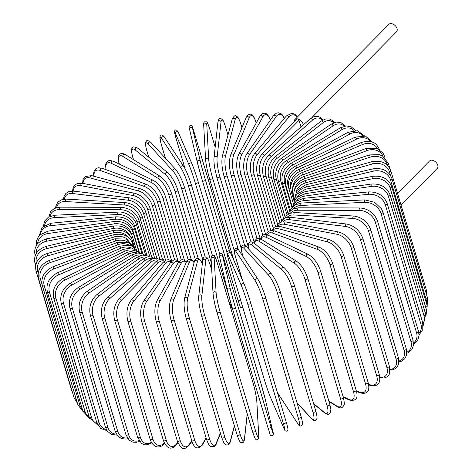 <?xml version="1.0" encoding="UTF-8"?>
<svg xmlns="http://www.w3.org/2000/svg" width="472" height="472" viewBox="0 0 472 472"><rect width="100%" height="100%" fill="white"/><g stroke="black" fill="none" stroke-linecap="round" stroke-linejoin="round"><path stroke-width="0.71" d="M397.554 193.402L429.632 160.911A5.34 3.481 44.6 0 1 432.098 160.197A5.34 3.481 44.6 0 1 437.031 163.619A5.34 3.481 44.6 0 1 437.231 168.41L401.035 205.078M294.174 121.552A5.34 3.481 44.6 0 1 294.894 119.558A5.34 3.481 44.6 0 1 297.36 118.844A1.569 1.027 44.6 0 1 299.024 120.313L264.226 155.565A14.136 8.195 96.9 0 0 260.219 175.012L275.583 226.536M264.226 155.565A1.569 1.027 44.6 0 0 263.14 154.285A1.569 1.027 44.6 0 0 261.836 154.309L296.634 119.056A1.569 1.027 44.6 0 1 297.36 118.844A5.34 3.481 44.6 0 1 303.207 124.944M300.988 126.897L299.024 120.313M294.894 119.558L388.91 24.314A5.34 3.481 44.6 0 1 391.376 23.6A5.34 3.481 44.6 0 1 396.309 27.022A5.34 3.481 44.6 0 1 396.509 31.819L311.933 117.498M164.409 261.04A14.136 8.195 96.9 0 0 158.167 263.01L121.363 300.298A1.569 1.027 -135.4 0 0 120.271 299.018A1.569 1.027 -135.4 0 0 118.974 299.041C114.218 304.741 112.755 311.744 114.584 320.04A1.569 0.767 -16.6 0 0 115.758 320.435A1.569 0.767 -16.6 0 0 117.357 319.745L152.91 439.001A14.136 8.195 96.9 0 0 163.961 443.196L164.291 442.86M121.363 300.298A14.136 8.195 96.9 0 0 117.357 319.745M152.91 439.001A1.569 0.767 163.4 0 1 151.311 439.692A1.569 0.767 163.4 0 1 150.131 439.296C152.332 445.963 158.244 449.987 163.808 444.146L164.551 443.391M163.961 443.196A1.569 1.027 44.6 0 1 163.808 444.146M158.167 263.01A1.569 1.027 -135.4 0 0 157.076 261.73A1.569 1.027 -135.4 0 0 155.778 261.753L118.974 299.041M127.841 321.22A1.569 0.767 -16.6 0 0 129.08 321.609A1.569 0.767 -16.6 0 0 130.685 320.848L166.232 440.105A1.569 0.767 163.4 0 1 164.634 440.866A1.569 0.767 163.4 0 1 163.389 440.476L127.841 321.22C125.959 312.948 127.051 305.944 131.122 300.216A1.569 1.097 -139.9 0 1 132.496 300.056A1.569 1.097 -139.9 0 1 133.659 301.307A14.136 7.363 93.4 0 0 130.685 320.848M171.33 261.695A14.136 7.363 93.4 0 0 165.454 263.577L133.659 301.307M166.232 440.105A14.136 7.363 93.4 0 0 176.262 444.205L177.797 442.388M165.454 263.577A1.569 1.097 -139.9 0 0 164.285 262.326A1.569 1.097 -139.9 0 0 162.917 262.485L131.122 300.216M176.262 444.205A1.569 1.097 40.1 0 1 176.127 445.143L178.009 442.907M141.736 321.633A1.569 0.767 -16.6 0 0 143.04 322.016A1.569 0.767 -16.6 0 0 144.638 321.19L180.192 440.447A1.569 0.767 163.4 0 1 178.593 441.273A1.569 0.767 163.4 0 1 177.289 440.895L141.736 321.633C139.795 313.414 140.503 306.44 143.86 300.717A1.569 1.168 -145 0 1 145.293 300.398A1.569 1.168 -145 0 1 146.544 301.62A14.136 6.472 90.2 0 0 144.638 321.19M178.599 262.084A14.136 6.472 90.2 0 0 173.082 263.73L146.544 301.62M180.192 440.447A14.136 6.472 90.2 0 0 189.142 444.518L191.779 440.754M173.082 263.73A1.569 1.168 -145 0 0 171.832 262.509A1.569 1.168 -145 0 0 170.398 262.827L143.86 300.717M189.142 444.518A1.569 1.168 35 0 1 189.03 445.415L191.945 441.261M156.167 321.29A1.569 0.767 -16.6 0 0 157.542 321.662A1.569 0.767 -16.6 0 0 159.117 320.771L194.67 440.028A1.569 0.767 163.4 0 1 193.089 440.919A1.569 0.767 163.4 0 1 191.72 440.547L156.167 321.29C154.167 313.137 154.474 306.216 157.093 300.534A1.569 1.227 -150.8 0 1 158.568 300.033A1.569 1.227 -150.8 0 1 159.908 301.224A14.136 5.534 87.2 0 0 159.117 320.771M194.057 262.757A14.136 4.549 84.4 0 0 189.119 262.792A1.569 1.274 -157.5 0 0 187.685 261.641A1.569 1.274 -157.5 0 0 186.186 262.338A14.136 5.534 87.2 0 0 180.988 263.47L159.908 301.224M194.67 440.028A14.136 5.534 87.2 0 0 202.506 444.128L206.069 437.745M180.988 263.47A1.569 1.227 -150.8 0 0 179.655 262.279A1.569 1.227 -150.8 0 0 178.174 262.774L157.093 300.534M202.506 444.128A1.569 1.227 29.2 0 1 202.435 444.966L206.205 438.205M171.023 320.187A1.569 0.767 -16.6 0 0 172.463 320.547A1.569 0.767 -16.6 0 0 174.009 319.591L209.562 438.848A1.569 0.767 163.4 0 1 208.016 439.804A1.569 0.767 163.4 0 1 206.577 439.444L171.023 320.187C168.964 312.128 168.864 305.29 170.716 299.679A1.569 1.274 -157.5 0 1 172.221 298.977A1.569 1.274 -157.5 0 1 173.649 300.133A14.136 4.549 84.4 0 0 174.009 319.591M189.119 262.792L173.649 300.133M209.562 438.848A14.136 4.549 84.4 0 0 216.247 443.031L220.389 433.042M216.247 443.031A1.569 1.274 22.5 0 1 216.223 443.78L220.507 433.432M186.192 318.098A1.569 0.767 -16.6 0 0 186.192 318.329A1.569 0.767 -16.6 0 0 187.697 318.677A1.569 0.767 -16.6 0 0 189.201 317.662L224.755 436.919A1.569 0.767 163.4 0 1 223.25 437.933A1.569 0.767 163.4 0 1 221.746 437.591L186.192 318.329C184.08 310.387 183.567 303.661 184.646 298.162A1.569 1.316 -165.1 0 1 187.667 298.345A14.136 3.534 81.7 0 0 189.201 317.662M202.287 264.131A14.136 3.534 81.7 0 0 197.402 261.706L187.667 298.345M224.755 436.919A14.136 3.534 81.7 0 0 230.271 441.249L234.372 425.809M197.402 261.706A1.569 1.316 -165.1 0 0 194.381 261.523L184.646 298.162M230.271 441.249A1.569 1.316 14.9 0 1 230.283 441.869L234.466 426.127M201.544 315.579A1.569 0.767 -16.6 0 0 201.556 315.738A1.569 0.767 -16.6 0 0 203.125 316.063A1.569 0.767 -16.6 0 0 204.577 314.995L240.13 434.258A1.569 0.767 163.4 0 1 238.679 435.32A1.569 0.767 163.4 0 1 237.109 434.995A1.569 0.767 163.4 0 1 237.097 434.836M211.745 270.226L210.111 264.751A14.136 2.49 79.1 0 0 205.786 260.225L201.857 295.885A14.136 2.49 79.1 0 0 204.577 314.995M201.857 295.885A1.569 1.345 -173.7 0 0 198.777 296.003C198.441 296.463 198.659 299.885 199.438 306.275L201.556 315.738L237.109 434.995C240.655 444.748 240.407 441.798 242.366 442.677C243.387 442.689 244.095 441.544 244.502 439.243L247.281 414.003M240.13 434.258A14.136 2.49 79.1 0 0 244.461 438.783L247.21 413.773M205.786 260.225A1.569 1.345 -173.7 0 0 202.706 260.343L198.777 296.003M210.111 264.751A1.569 0.767 -16.6 0 0 210.099 264.591A1.569 0.767 -16.6 0 0 210.022 264.45M244.461 438.783A1.569 1.345 6.3 0 1 244.502 439.243M213.067 293.478A14.136 1.428 -103.3 0 0 216.984 312.334A1.569 0.767 -16.6 0 0 216.996 312.423A1.569 0.767 -16.6 0 0 218.636 312.735A1.569 0.767 -16.6 0 0 220.023 311.614L255.576 430.871A1.569 0.767 163.4 0 1 254.19 431.992A1.569 0.767 163.4 0 1 252.549 431.685A1.569 0.767 163.4 0 1 252.538 431.597L217.031 312.505M255.576 430.871A14.136 1.428 76.7 0 0 258.709 435.656L256.798 401.247A14.136 1.428 76.7 0 0 252.886 382.391L217.332 263.134A14.136 1.428 76.7 0 0 214.2 258.349L216.111 292.758A14.136 1.428 76.7 0 0 220.023 311.614M216.111 292.758A1.569 1.363 176.8 0 0 213.019 293.206C213.592 298.894 214.919 305.301 216.996 312.423L252.549 431.685C256.42 442.683 255.051 438.04 257.293 439.479C258.556 438.866 259.045 437.686 258.756 435.927L256.845 401.524A1.569 1.363 -3.2 0 0 256.798 401.247M214.2 258.349A1.569 1.363 176.8 0 0 211.108 258.798L213.019 293.206M270.969 426.8A14.136 0.354 74.2 0 0 272.91 431.892L265.181 398.999A14.136 0.354 74.2 0 0 260.072 380.456L224.519 261.193A14.136 0.354 74.2 0 0 222.577 256.101L230.312 288.994A1.569 1.369 166.8 0 0 227.292 289.849A14.136 0.354 -105.8 0 0 232.395 308.399A1.569 0.767 -16.6 0 0 232.401 308.422A1.569 0.767 -16.6 0 0 234.106 308.712A1.569 0.767 -16.6 0 0 235.416 307.543L270.969 426.8A1.569 0.767 163.4 0 1 269.659 427.968A1.569 0.767 163.4 0 1 267.954 427.679A1.569 0.767 163.4 0 1 267.948 427.656L232.413 308.44M230.312 288.994A14.136 0.354 74.2 0 0 235.416 307.543M227.262 289.714L219.557 256.957A1.569 1.369 166.8 0 1 219.539 256.892L227.274 289.784L232.401 308.422L267.954 427.679C270.851 435.739 269.146 434.895 272.155 435.615C273.471 435.007 273.731 433.786 272.934 431.963A1.569 1.369 -13.2 0 1 272.946 432.033M222.577 256.101A1.569 1.369 166.8 0 0 219.539 256.892C218.737 255.063 218.996 253.847 220.318 253.24C223.327 253.954 221.622 253.11 224.519 261.175A1.569 0.767 -16.6 0 1 224.519 261.193M272.91 431.892A1.569 1.369 -13.2 0 1 272.934 431.963L265.199 399.07L260.066 380.432L224.519 261.175M247.664 303.797A1.569 0.767 -16.6 0 0 249.422 304.027A1.569 0.767 -16.6 0 0 250.661 302.859A1.569 0.767 -16.6 0 0 250.644 302.812A14.136 0.72 71.8 0 0 244.36 284.628A1.569 1.369 156.6 0 0 241.381 285.607L227.887 254.479A14.136 0.72 -108.2 0 0 228.649 259.93L264.202 379.193A14.136 0.72 -108.2 0 0 270.486 397.377L283.985 428.505A14.136 0.72 -108.2 0 0 283.218 423.054L247.664 303.797A14.136 0.72 -108.2 0 0 241.381 285.607M250.673 302.9L286.197 422.074A1.569 0.767 163.4 0 1 286.215 422.115A1.569 0.767 163.4 0 1 284.97 423.284A1.569 0.767 163.4 0 1 283.218 423.054M230.861 253.499A1.569 1.369 156.6 0 0 227.887 254.479M284.103 428.777A1.569 1.369 -23.4 0 1 284.032 428.641C284.651 430.458 285.454 431.308 286.433 431.19L287.843 430.21L287.991 429.296C287.713 426.924 286.286 422.381 286.215 422.115L250.661 302.859C248.349 295.26 246.231 289.135 244.313 284.492L230.814 253.364C230.194 251.547 229.398 250.697 228.413 250.815L227.002 251.794L226.855 252.709C227.132 255.081 228.56 259.624 228.631 259.889A1.569 0.767 -16.6 0 0 228.649 259.93M228.631 259.889L264.184 379.146C266.497 386.745 268.615 392.869 270.533 397.512L284.032 428.641A1.569 1.369 -23.4 0 1 283.985 428.505M277.259 392.073A14.136 1.794 -110.7 0 0 278.675 394.557L297.832 423.685A14.136 1.794 -110.7 0 0 298.227 417.82L262.674 298.564A1.569 0.767 -16.6 0 0 264.462 298.711A1.569 0.767 -16.6 0 0 265.636 297.561A1.569 0.767 -16.6 0 0 265.588 297.46A14.136 1.794 69.3 0 0 258.149 279.684M301.142 416.717A1.569 0.767 163.4 0 1 301.189 416.823L265.636 297.561C263.228 289.897 260.686 283.831 258.001 279.371A1.569 1.357 146.7 0 0 255.234 280.781L236.077 251.653A14.136 1.794 -110.7 0 0 235.681 257.517L242.419 280.12M262.674 298.564A14.136 1.794 -110.7 0 0 255.234 280.781M297.832 423.685A1.569 1.357 -33.3 0 0 297.979 423.998C298.859 425.537 299.974 426.204 301.313 426.004C302.428 423.785 303.832 427.573 301.189 416.823A1.569 0.767 163.4 0 1 300.015 417.968A1.569 0.767 163.4 0 1 298.227 417.82M258.001 279.371L238.844 250.243A1.569 1.357 146.7 0 0 236.077 251.653M238.844 250.243C237.965 248.697 236.85 248.03 235.504 248.231C234.395 250.449 232.991 246.667 235.634 257.417A1.569 0.767 -16.6 0 0 235.681 257.517M277.294 392.191L278.822 394.869A1.569 1.357 -33.3 0 1 278.675 394.557M296.965 402.634L311.337 418.31A14.136 2.85 -113.2 0 0 312.865 411.997L277.312 292.74A1.569 0.767 -16.6 0 0 279.117 292.811A1.569 0.767 -16.6 0 0 280.232 291.684A1.569 0.767 -16.6 0 0 280.138 291.525M315.691 410.782A1.569 0.767 163.4 0 1 315.78 410.941L280.232 291.684C277.719 283.932 274.745 277.955 271.312 273.748A1.569 1.333 137.5 0 0 268.739 275.412L244.065 248.508A14.136 2.85 -113.2 0 0 242.543 254.827L243.109 256.727M277.312 292.74A14.136 2.85 -113.2 0 0 268.739 275.412M311.337 418.31A1.569 1.333 -42.5 0 0 311.597 418.77C313.036 420.346 314.311 420.859 315.426 420.316C316.795 418.381 318.039 420.05 315.78 410.941A1.569 0.767 163.4 0 1 314.671 412.068A1.569 0.767 163.4 0 1 312.865 411.997M271.312 273.748L246.638 246.838A1.569 1.333 137.5 0 0 244.065 248.508M242.443 254.485A1.569 0.767 -16.6 0 0 242.449 254.668A1.569 0.767 -16.6 0 0 242.543 254.827M313.603 403.631L324.4 412.439A14.136 3.882 -115.8 0 0 327.013 405.625L291.46 286.368A1.569 0.767 -16.6 0 0 293.277 286.362A1.569 0.767 -16.6 0 0 294.322 285.259C291.702 277.43 288.315 271.565 284.15 267.665A1.569 1.298 129.2 0 0 281.796 269.541L251.794 245.062A14.136 3.882 -115.8 0 0 248.449 248.821M291.46 286.368A14.136 3.882 -115.8 0 0 281.796 269.541M329.733 404.309A1.569 0.767 163.4 0 1 329.875 404.522A1.569 0.767 163.4 0 1 328.825 405.619A1.569 0.767 163.4 0 1 327.013 405.625M284.15 267.665L254.148 243.186A1.569 1.298 129.2 0 0 251.794 245.062M313.703 403.973L324.766 413A1.569 1.298 -50.8 0 1 324.4 412.439M328.854 401.088L336.908 406.103A14.136 4.891 -118.5 0 0 340.566 398.757L305.012 279.501A1.569 0.767 -16.6 0 0 306.829 279.424A1.569 0.767 -16.6 0 0 307.815 278.344C305.089 270.456 301.295 264.727 296.434 261.169A1.569 1.257 121.9 0 0 294.841 261.464A1.569 1.257 121.9 0 0 294.31 263.205L259.211 241.339A14.136 4.891 -118.5 0 0 254.738 243.67M305.012 279.501A14.136 4.891 -118.5 0 0 294.31 263.205M307.815 278.344L343.368 397.607A1.569 0.767 163.4 0 1 342.383 398.681A1.569 0.767 163.4 0 1 340.566 398.757M296.434 261.169L261.335 239.304A1.569 1.257 121.9 0 0 259.736 239.599A1.569 1.257 121.9 0 0 259.211 241.339M328.978 401.507L337.374 406.734A1.569 1.257 -58.1 0 1 336.908 406.103M343.079 396.633L348.778 399.359A14.136 5.859 -121.4 0 0 353.422 391.441L317.874 272.185A1.569 0.767 -16.6 0 0 319.674 272.043A1.569 0.767 -16.6 0 0 320.6 270.993C317.774 263.063 313.603 257.5 308.08 254.302A1.569 1.204 115.5 0 0 306.611 254.738A1.569 1.204 115.5 0 0 306.18 256.461L266.243 237.375A14.136 5.859 -121.4 0 0 261.075 239.151M317.874 272.185A14.136 5.859 -121.4 0 0 306.18 256.461M320.6 270.993L356.148 390.25A1.569 0.767 163.4 0 1 355.227 391.3A1.569 0.767 163.4 0 1 353.422 391.441M308.08 254.302L268.143 235.215A1.569 1.204 115.5 0 0 266.68 235.658A1.569 1.204 115.5 0 0 266.243 237.375M343.221 397.117L349.321 400.032A1.569 1.204 -64.5 0 1 348.778 399.359M356.348 390.958L359.918 392.256A14.136 6.779 -124.4 0 0 365.487 383.736L329.934 264.479A1.569 0.767 -16.6 0 0 331.716 264.279A1.569 0.767 -16.6 0 0 332.577 263.252C329.668 255.305 325.143 249.918 318.989 247.098A1.569 1.145 110 0 0 317.662 247.652A1.569 1.145 110 0 0 317.32 249.352L272.857 233.197A14.136 6.779 -124.4 0 0 267.181 234.814M329.934 264.479A14.136 6.779 -124.4 0 0 317.32 249.352M332.577 263.252L368.13 382.509A1.569 0.767 163.4 0 1 367.269 383.535A1.569 0.767 163.4 0 1 365.487 383.736M318.989 247.098L274.527 230.944A1.569 1.145 110 0 0 273.2 231.498A1.569 1.145 110 0 0 272.857 233.197M356.484 391.483L360.519 392.952A1.569 1.145 -70 0 1 359.918 392.256M368.591 384.397L370.237 384.839A14.136 7.652 -127.7 0 0 376.662 375.7L341.114 256.443A1.569 0.767 -16.6 0 0 342.861 256.184A1.569 0.767 -16.6 0 0 343.663 255.187C340.684 247.239 335.828 242.047 329.09 239.617A1.569 1.074 105.1 0 0 327.898 240.266A1.569 1.074 105.1 0 0 327.639 241.941L278.987 228.832A14.136 7.652 -127.7 0 0 272.91 230.501M341.114 256.443A14.136 7.652 -127.7 0 0 327.639 241.941M343.663 255.187L379.217 374.443A1.569 0.767 163.4 0 1 378.408 375.441A1.569 0.767 163.4 0 1 376.662 375.7M329.09 239.617L280.439 226.507A1.569 1.074 105.1 0 0 279.247 227.15A1.569 1.074 105.1 0 0 278.987 228.832M368.691 384.963L370.874 385.553A1.569 1.074 -74.9 0 1 370.237 384.839M379.795 377.205A14.136 8.466 -131.4 0 0 386.869 367.399L351.315 248.142A1.569 0.767 -16.6 0 0 353.021 247.824A1.569 0.767 -16.6 0 0 353.764 246.862C350.731 238.92 345.575 233.941 338.3 231.905A1.569 0.997 100.7 0 0 337.244 232.619A1.569 0.997 100.7 0 0 337.061 234.283L284.587 224.318A14.136 8.466 -131.4 0 0 278.173 226.159M351.315 248.142A14.136 8.466 -131.4 0 0 337.061 234.283M353.764 246.862L389.317 366.119A1.569 0.767 163.4 0 1 388.574 367.086A1.569 0.767 163.4 0 1 386.869 367.399M338.3 231.905L285.825 221.946A1.569 0.997 100.7 0 0 284.775 222.66A1.569 0.997 100.7 0 0 284.587 224.318M379.854 377.806L380.314 377.895A1.569 0.997 -79.3 0 1 379.83 377.553M389.925 369.393A14.136 9.216 -135.4 0 0 396.026 358.885L360.472 239.628A1.569 0.767 -16.6 0 0 362.124 239.269A1.569 0.767 -16.6 0 0 362.815 238.33C359.741 230.413 354.313 225.645 346.542 224.023A1.569 0.909 96.9 0 0 345.628 224.784A1.569 0.909 96.9 0 0 345.516 226.43L289.625 219.692A14.136 9.216 -135.4 0 0 282.899 221.781M360.472 239.628A14.136 9.216 -135.4 0 0 345.516 226.43M362.815 238.33L398.368 357.587A1.569 0.767 163.4 0 1 397.678 358.525A1.569 0.767 163.4 0 1 396.026 358.885M346.542 224.023L290.652 217.285A1.569 0.909 96.9 0 0 289.737 218.046A1.569 0.909 96.9 0 0 289.625 219.692M398.958 361.021A14.136 9.894 -139.9 0 0 404.061 350.23L368.508 230.973A1.569 0.767 -16.6 0 0 370.107 230.572A1.569 0.767 -16.6 0 0 370.738 229.669C367.629 221.775 361.965 217.226 353.758 216.017A1.569 0.82 93.4 0 0 352.985 216.819A1.569 0.82 93.4 0 0 352.944 218.442L294.056 214.978A14.136 9.894 -139.9 0 0 287.029 217.403M368.508 230.973A14.136 9.894 -139.9 0 0 352.944 218.442M370.738 229.669L406.292 348.926A1.569 0.767 163.4 0 1 405.654 349.829A1.569 0.767 163.4 0 1 404.061 350.23M353.758 216.017L294.87 212.553A1.569 0.82 93.4 0 0 294.097 213.356A1.569 0.82 93.4 0 0 294.056 214.978M406.852 352.201A14.136 10.502 -145 0 0 410.917 341.498L375.37 222.241A1.569 0.767 -16.6 0 0 376.898 221.805A1.569 0.767 -16.6 0 0 377.476 220.931C374.343 213.067 368.479 208.736 359.882 207.957A1.569 0.72 90.2 0 0 359.251 208.783A1.569 0.72 90.2 0 0 359.275 210.388L297.844 210.229A14.136 10.502 -145 0 0 290.504 213.061M375.37 222.241A14.136 10.502 -145 0 0 359.275 210.388M377.476 220.931L413.029 340.188A1.569 0.767 163.4 0 1 412.445 341.061A1.569 0.767 163.4 0 1 410.917 341.498M359.882 207.957L298.452 207.798A1.569 0.72 90.2 0 0 297.814 208.618A1.569 0.72 90.2 0 0 297.844 210.229M413.549 342.996A14.136 11.027 -150.8 0 0 416.546 332.76L380.993 213.503A1.569 0.767 -16.6 0 0 382.975 212.193L381.482 208.825L374.615 202.287L364.88 199.898A1.569 0.614 87.2 0 0 364.378 200.73A1.569 0.614 87.2 0 0 364.478 202.323L300.965 205.468A14.136 11.027 -150.8 0 0 293.283 208.813M380.993 213.503A14.136 11.027 -150.8 0 0 364.478 202.323M382.975 212.193L418.528 331.456A1.569 0.767 163.4 0 1 416.546 332.76M364.88 199.898L301.366 203.037A1.569 0.614 87.2 0 0 300.87 203.874A1.569 0.614 87.2 0 0 300.965 205.468M418.959 333.462A14.136 11.464 -157.5 0 0 420.894 324.075L385.341 204.818A1.569 0.767 -16.6 0 0 387.199 203.52C384.043 195.703 377.877 191.827 368.697 191.897A1.569 0.507 84.4 0 0 368.337 192.735A1.569 0.507 84.4 0 0 368.502 194.311L303.39 200.73A14.136 11.464 -157.5 0 0 295.319 204.724M385.341 204.818A14.136 11.464 -157.5 0 0 368.502 194.311M387.199 203.52L422.753 322.777A1.569 0.767 163.4 0 1 420.894 324.075M368.697 191.897L303.59 198.323A1.569 0.507 84.4 0 0 303.231 199.154A1.569 0.507 84.4 0 0 303.39 200.73M422.983 323.662A14.136 11.818 -165.1 0 0 423.933 315.514L388.385 196.258A1.569 0.767 -16.6 0 0 390.108 194.977C386.952 187.177 380.686 183.525 371.311 184.027A1.569 0.395 81.7 0 0 371.086 184.853A1.569 0.395 81.7 0 0 371.317 186.41L305.107 196.063A14.136 11.818 -165.1 0 0 296.587 200.883M388.385 196.258A14.136 11.818 -165.1 0 0 371.317 186.41M390.108 194.977L425.661 314.234A1.569 0.767 163.4 0 1 423.933 315.514M371.311 184.027L305.101 193.673A1.569 0.395 81.7 0 0 304.877 194.505A1.569 0.395 81.7 0 0 305.107 196.063M425.49 313.656A14.136 12.083 -173.7 0 0 425.644 307.142L390.09 187.885A1.569 0.767 -16.6 0 0 391.689 186.623C388.527 178.847 382.196 175.413 372.697 176.333L372.904 178.681L306.098 191.49A14.136 12.083 -173.7 0 0 297.083 197.39M390.09 187.885A14.136 12.083 -173.7 0 0 372.904 178.681M391.689 186.623L427.237 305.886A1.569 0.767 163.4 0 1 425.644 307.142M372.697 176.333L305.891 189.136L306.098 191.49M426.405 303.095A14.136 12.254 176.8 0 0 426.009 299.024L390.456 179.761A1.569 0.767 -16.6 0 0 391.919 178.534C388.763 170.764 382.408 167.548 372.845 168.876L373.252 171.188L306.357 187.054A14.136 12.254 176.8 0 0 296.835 194.346M390.456 179.761A14.136 12.254 176.8 0 0 373.252 171.188M391.919 178.534L427.473 297.791A1.569 0.767 163.4 0 1 426.009 299.024M372.845 168.876L305.95 184.747L306.357 187.054M390.509 175.419L389.477 171.955A1.569 0.767 -16.6 0 0 390.804 170.758C387.654 162.999 381.299 159.984 371.753 161.725L372.355 163.979L305.886 182.788A14.136 12.331 166.8 0 0 295.926 191.856M389.477 171.955A14.136 12.331 166.8 0 0 372.355 163.979M390.804 170.758L426.358 290.02A1.569 0.767 163.4 0 1 425.467 291.053M371.753 161.725L305.278 180.528L305.886 182.788M294.127 198.151A1.569 0.767 -16.6 0 0 294.139 198.181L294.127 198.151C292.516 189.939 296.233 184.062 305.278 180.528M387.347 165.165L387.152 164.522A1.569 0.767 -16.6 0 0 388.356 163.365L382.586 156.09L379.311 154.674L369.428 154.922L370.225 157.117L304.676 178.717A14.136 12.313 156.6 0 0 294.487 189.962M387.152 164.522A14.136 12.313 156.6 0 0 370.225 157.117M369.428 154.922L303.879 176.516L304.676 178.717M303.879 176.516C295.006 180.416 291.372 186.475 292.982 194.7A1.569 0.767 -16.6 0 0 293.625 195.095M384.155 157.176A1.569 0.767 -16.6 0 0 384.58 156.403L383.105 153.211L377.128 148.409L365.883 148.521L366.874 150.651L302.753 174.882A14.136 12.201 146.7 0 0 292.699 188.623M383.122 156.427A14.136 12.201 146.7 0 0 366.874 150.651M365.883 148.521L301.761 172.752L302.753 174.882M301.761 172.752C293.118 176.982 289.607 183.213 291.218 191.443A1.569 0.767 -16.6 0 0 292.481 191.833M379.517 149.931C377.264 144.597 373.753 138.945 361.145 142.573A1.569 0.319 66.8 0 1 362.325 144.627L300.121 171.306A14.136 12.001 137.5 0 0 290.687 187.673M377.512 148.568A14.136 12.001 137.5 0 0 362.325 144.627M361.145 142.573L298.941 169.253A1.569 0.319 66.8 0 1 300.121 171.306M298.941 169.253C290.593 173.785 287.236 180.174 288.852 188.422A1.569 0.767 -16.6 0 0 290.722 188.658M372.526 142.22L365.487 136.119L355.257 137.128A1.569 0.431 64.2 0 1 355.935 137.676A1.569 0.431 64.2 0 1 356.62 139.098L296.799 168.02A14.136 11.706 129.2 0 0 288.091 185.756L288.634 187.59M370.685 141.63A14.136 11.706 129.2 0 0 356.62 139.098M355.257 137.128L295.437 166.05A1.569 0.431 64.2 0 1 296.115 166.598A1.569 0.431 64.2 0 1 296.799 168.02M295.437 166.05C287.448 170.852 284.268 177.383 285.902 185.649A1.569 0.767 -16.6 0 0 288.091 185.756M364.472 135.853L357.581 130.75L348.253 132.225A1.569 0.543 61.5 0 1 349.05 132.703A1.569 0.543 61.5 0 1 349.799 134.101L292.823 165.041A14.136 11.322 121.9 0 0 284.693 183.195L291.979 207.65M362.797 135.611A14.136 11.322 121.9 0 0 349.799 134.101M348.253 132.225L291.271 163.165A1.569 0.543 61.5 0 1 292.074 163.642A1.569 0.543 61.5 0 1 292.823 165.041M291.271 163.165C283.702 168.209 280.74 174.87 282.386 183.148A1.569 0.767 -16.6 0 0 284.693 183.195M355.392 130.455L351.268 126.874L346.295 125.918L340.188 127.9A1.569 0.649 58.6 0 1 341.097 128.295A1.569 0.649 58.6 0 1 341.911 129.67L288.209 162.403A14.136 10.856 115.5 0 0 280.752 180.918L289.808 211.297M353.953 130.484A14.136 10.856 115.5 0 0 341.911 129.67M340.188 127.9L286.486 160.627A1.569 0.649 58.6 0 1 287.395 161.029A1.569 0.649 58.6 0 1 288.209 162.403M286.486 160.627C281.123 163.619 276.073 172.044 278.338 180.935A1.569 0.767 -16.6 0 0 280.752 180.918M345.404 126L340.896 122.543L336.418 122.077L331.12 124.189A1.569 0.755 55.6 0 1 332.141 124.496A1.569 0.755 55.6 0 1 333.02 125.853L283.005 160.12A14.136 10.301 110 0 0 276.297 178.953L287.053 215.031M344.224 126.219A14.136 10.301 110 0 0 333.02 125.853M331.12 124.189L281.106 158.456A1.569 0.755 55.6 0 1 282.126 158.769A1.569 0.755 55.6 0 1 283.005 160.12M281.106 158.456C274.527 163.873 272.084 170.728 273.784 179.035A1.569 0.767 -16.6 0 0 274.763 179.443A1.569 0.767 -16.6 0 0 276.297 178.953M334.577 122.484L333.208 120.956L329.668 119.015L325.721 118.926L321.125 121.121A1.569 0.85 52.3 0 1 322.246 121.334A1.569 0.85 52.3 0 1 323.19 122.661L277.241 158.208A14.136 9.67 105.1 0 0 271.365 177.301L283.743 218.825M333.663 122.814A14.136 9.67 105.1 0 0 323.19 122.661M321.125 121.121L275.176 156.669A1.569 0.85 52.3 0 1 276.291 156.881A1.569 0.85 52.3 0 1 277.241 158.208M275.176 156.669C269.164 162.215 267.022 169.141 268.757 177.454A1.569 0.767 -16.6 0 0 269.801 177.861A1.569 0.767 -16.6 0 0 271.365 177.301M323.007 119.906L320.883 117.687L317.774 116.301L314.358 116.442L310.269 118.726A1.569 0.938 48.6 0 1 311.485 118.826A1.569 0.938 48.6 0 1 312.499 120.13L270.963 156.686A14.136 8.968 100.7 0 0 265.996 175.985L279.908 222.66M322.335 120.289A14.136 8.968 100.7 0 0 312.499 120.13M310.269 118.726L268.733 155.282A1.569 0.938 48.6 0 1 269.949 155.382A1.569 0.938 48.6 0 1 270.963 156.686M268.733 155.282C263.335 160.922 261.523 167.896 263.299 176.209A1.569 0.767 -16.6 0 0 264.408 176.611A1.569 0.767 -16.6 0 0 265.996 175.985M273.194 228.118L257.447 175.307A1.569 0.767 -16.6 0 0 258.621 175.702A1.569 0.767 -16.6 0 0 260.219 175.012M297.443 116.973L295.265 114.472L291.956 113.18L286.327 116.023A1.569 1.097 40.1 0 1 287.702 115.864A1.569 1.097 40.1 0 1 288.864 117.115L257.075 154.845A14.136 7.363 93.4 0 0 254.095 174.386L270.81 230.454M297.089 117.339A14.136 7.363 93.4 0 0 288.864 117.115M286.327 116.023L254.532 153.754A1.569 1.097 40.1 0 1 255.907 153.595A1.569 1.097 40.1 0 1 257.075 154.845M254.532 153.754C250.467 159.489 249.369 166.486 251.251 174.758A1.569 0.767 -16.6 0 0 252.49 175.147A1.569 0.767 -16.6 0 0 254.095 174.386M284.445 118.26L282.698 115.227L281.123 113.722L278.297 112.767L276.114 113.286L273.418 115.752A1.569 1.168 35 0 1 274.851 115.433A1.569 1.168 35 0 1 276.102 116.655L249.564 154.545A14.136 6.472 90.2 0 0 247.658 174.115L265.647 234.466M284.232 118.507A14.136 6.472 90.2 0 0 276.102 116.655M273.418 115.752L246.88 153.642A1.569 1.168 35 0 1 248.313 153.317A1.569 1.168 35 0 1 249.564 154.545M246.88 153.642C243.522 159.365 242.814 166.339 244.756 174.557A1.569 0.767 -16.6 0 0 246.059 174.941A1.569 0.767 -16.6 0 0 247.658 174.115M270.509 119.906L269.359 117.139L266.662 113.852L264.113 113.103L262.308 113.669L260.019 116.206A1.569 1.227 29.2 0 1 261.5 115.705A1.569 1.227 29.2 0 1 262.833 116.897L241.747 154.657A14.136 5.534 87.2 0 0 240.962 174.197L260.19 238.702M270.379 120.089A14.136 5.534 87.2 0 0 262.833 116.897M260.019 116.206L238.932 153.96A1.569 1.227 29.2 0 1 240.413 153.465A1.569 1.227 29.2 0 1 241.747 154.657M238.932 153.96C236.319 159.648 236.012 166.563 238.012 174.723A1.569 0.767 -16.6 0 0 239.381 175.088A1.569 0.767 -16.6 0 0 240.962 174.197M256.166 123.098L255.848 122.024A1.569 0.767 -16.6 0 0 255.871 121.723C254.29 117.15 252.815 114.755 251.452 114.531C249.83 113.51 248.089 114.466 246.231 117.386A1.569 1.274 22.5 0 1 247.729 116.69A1.569 1.274 22.5 0 1 249.163 117.841L233.693 155.182A14.136 4.549 84.4 0 0 234.053 174.64L254.461 243.098M255.848 122.024A14.136 4.549 84.4 0 0 249.163 117.841M246.231 117.386L230.761 154.727A1.569 1.274 22.5 0 1 232.265 154.031A1.569 1.274 22.5 0 1 233.693 155.182M230.761 154.727C228.908 160.338 229.008 167.177 231.068 175.236A1.569 0.767 -16.6 0 0 232.507 175.596A1.569 0.767 -16.6 0 0 234.053 174.64M241.906 127.829L240.708 123.806A1.569 0.767 -16.6 0 0 240.708 123.581C237.9 115.374 237.062 116.962 235.829 116.012C234.968 115.109 233.746 116.206 232.171 119.298A1.569 1.316 14.9 0 1 235.192 119.481L225.457 156.12A14.136 3.534 81.7 0 0 226.991 175.436L248.03 246.024M240.708 123.806A14.136 3.534 81.7 0 0 235.192 119.481M232.171 119.298L222.436 155.937A1.569 1.316 14.9 0 1 225.457 156.12M223.982 175.873A1.569 0.767 -16.6 0 0 223.982 176.103A1.569 0.767 -16.6 0 0 225.486 176.445A1.569 0.767 -16.6 0 0 226.991 175.436M227.97 135.098L225.356 126.331A1.569 0.767 -16.6 0 0 225.345 126.171A1.569 0.767 -16.6 0 0 225.268 126.03M227.988 135.039L225.345 126.171C221.946 116.614 222.395 119.941 220.678 118.466C219.392 118.201 218.483 119.351 217.952 121.923A1.569 1.345 6.3 0 1 221.032 121.805L217.102 157.459A14.136 2.49 79.1 0 0 219.822 176.575L241.28 248.543M225.356 126.331A14.136 2.49 79.1 0 0 221.032 121.805M217.952 121.923L214.022 157.583A1.569 1.345 6.3 0 1 217.102 157.459M216.784 177.159A1.569 0.767 -16.6 0 0 216.801 177.319A1.569 0.767 -16.6 0 0 218.371 177.643A1.569 0.767 -16.6 0 0 219.822 176.575M203.692 125.239A1.569 1.363 -3.2 0 1 206.783 124.791L208.695 159.194A1.569 1.363 -3.2 0 0 205.603 159.642C206.057 164.763 207.385 171.171 209.58 178.864A1.569 0.767 -16.6 0 1 209.568 178.776A14.136 1.428 -103.3 0 1 205.65 159.919A1.569 1.363 -3.2 0 1 205.603 159.642L203.692 125.239C203.532 122.915 204.028 121.735 205.172 121.688C206.978 122.968 206.24 118.543 209.898 129.487L215.167 147.164L209.916 129.57A1.569 0.767 -16.6 0 0 209.898 129.487A1.569 0.767 -16.6 0 0 209.863 129.405M209.916 129.57A14.136 1.428 76.7 0 0 206.783 124.791M208.695 159.194A14.136 1.428 76.7 0 0 212.607 178.056L234.212 250.538M233.976 260.644L209.615 178.947M233.941 260.568L209.58 178.864A1.569 0.767 -16.6 0 0 211.22 179.177A1.569 0.767 -16.6 0 0 212.607 178.056M194.493 133.487L229.598 251.246L194.499 133.511A1.569 0.767 -16.6 0 0 194.493 133.487C192.34 126.573 192.269 125.947 191.479 125.688C189.296 125.345 188.641 126.52 189.52 129.204A1.569 1.369 -13.2 0 1 192.558 128.419L200.293 161.312A14.136 0.354 74.2 0 0 205.397 179.862L226.914 252.042M197.237 162.032L189.537 129.275A1.569 1.369 -13.2 0 1 189.52 129.204L197.255 162.097A1.569 1.369 -13.2 0 1 200.293 161.312M194.499 133.511A14.136 0.354 74.2 0 0 192.558 128.419M202.388 180.758L237.929 299.974A1.569 0.767 -16.6 0 0 237.935 299.991L202.382 180.735A1.569 0.767 -16.6 0 1 202.376 180.717A14.136 0.354 -105.8 0 1 197.272 162.167A1.569 1.369 -13.2 0 1 197.255 162.097L202.382 180.735A1.569 0.767 -16.6 0 0 204.087 181.03A1.569 0.767 -16.6 0 0 205.397 179.862M242.832 307.514L242.13 307.927L240.378 307.278L237.935 299.991A1.569 0.767 -16.6 0 0 238.98 300.404A1.569 0.767 -16.6 0 0 240.543 299.844M228.1 293.088L195.272 182.959A14.136 0.72 -108.2 0 0 188.989 164.769L175.49 133.641A1.569 1.369 -23.4 0 1 178.422 132.526C176.823 129.664 175.549 129.145 174.599 130.974L174.51 132.372L176.239 139.051A1.569 0.767 -16.6 0 0 176.251 139.098L185.166 168.994M175.49 133.641A14.136 0.72 -108.2 0 0 176.251 139.098M188.989 164.769A1.569 1.369 -23.4 0 1 191.915 163.654L178.422 132.526A1.569 1.369 -23.4 0 1 178.469 132.661M198.275 182.062L219.616 253.653L198.264 182.021A1.569 0.767 -16.6 0 0 198.252 181.98A14.136 0.72 71.8 0 0 191.968 163.79A1.569 1.369 -23.4 0 0 191.915 163.654C193.833 168.297 195.951 174.422 198.264 182.021A1.569 0.767 -16.6 0 1 197.025 183.189A1.569 0.767 -16.6 0 1 195.272 182.959M228.489 300.534L231.587 307.673A14.136 0.72 -108.2 0 0 232.519 308.818M211.326 262.727L188.304 185.49A14.136 1.794 -110.7 0 0 180.864 167.713L161.701 138.585A1.569 1.357 -33.3 0 1 164.474 137.175C162.746 134.892 161.4 134.378 160.439 135.629L159.855 137.193L161.259 144.349A1.569 0.767 -16.6 0 0 161.306 144.45L165.436 158.303M161.701 138.585A14.136 1.794 -110.7 0 0 161.306 144.45M183.779 166.61A14.136 1.794 69.3 0 1 191.219 184.393A1.569 0.767 -16.6 0 1 191.266 184.493A1.569 0.767 -16.6 0 1 190.092 185.643A1.569 0.767 -16.6 0 1 188.304 185.49M180.864 167.713A1.569 1.357 -33.3 0 1 183.632 166.297L164.474 137.175M146.662 150.043A1.569 0.767 -16.6 0 0 146.668 150.226A1.569 0.767 -16.6 0 0 146.762 150.385L148.804 157.241M202.801 259.659L181.531 188.298A14.136 2.85 -113.2 0 0 172.958 170.97L148.285 144.066A14.136 2.85 -113.2 0 0 146.762 150.385M148.285 144.066A1.569 1.333 -42.5 0 1 150.857 142.397C148.131 140.355 146.585 140.042 146.214 141.458C145.96 143.146 144.349 140.91 146.668 150.226L148.745 157.194M172.958 170.97A1.569 1.333 -42.5 0 1 175.531 169.306L150.857 142.397M181.531 188.298A1.569 0.767 -16.6 0 0 183.337 188.369A1.569 0.767 -16.6 0 0 184.446 187.242A1.569 0.767 -16.6 0 0 184.357 187.083M195.29 259.429L174.994 191.349A14.136 3.882 -115.8 0 0 165.336 174.522L135.334 150.043A1.569 1.298 -50.8 0 1 137.688 148.167C134.072 146.462 132.213 146.509 132.119 148.314C131.198 148.733 131.352 151.512 132.573 156.651A1.569 0.767 -16.6 0 0 132.72 156.857L133.576 159.725M135.334 150.043A14.136 3.882 -115.8 0 0 132.72 156.857M165.336 174.522A1.569 1.298 -50.8 0 1 167.69 172.646L137.688 148.167M174.994 191.349A1.569 0.767 -16.6 0 0 176.811 191.343A1.569 0.767 -16.6 0 0 177.861 190.245C175.242 182.41 171.849 176.546 167.69 172.646M188.145 259.671L168.758 194.623A14.136 4.891 -118.5 0 0 158.055 178.333L122.95 156.468A1.569 1.257 -58.1 0 1 123.481 154.727A1.569 1.257 -58.1 0 1 125.074 154.433C122.189 152.863 120.053 153.264 118.667 155.648C117.894 156.651 118.029 159.288 119.086 163.566A1.569 0.767 -16.6 0 0 119.292 163.819L119.386 164.126M122.95 156.468A14.136 4.891 -118.5 0 0 119.292 163.819M158.055 178.333A1.569 1.257 -58.1 0 1 158.58 176.593A1.569 1.257 -58.1 0 1 160.179 176.298L125.074 154.433M168.758 194.623A1.569 0.767 -16.6 0 0 170.569 194.552A1.569 0.767 -16.6 0 0 171.554 193.473C168.828 185.584 165.035 179.856 160.179 176.298M181.272 259.871L162.858 198.104A14.136 5.859 -121.4 0 0 151.164 182.381L111.233 163.294A14.136 5.859 -121.4 0 0 106.212 169.772M111.233 163.294A1.569 1.204 -64.5 0 1 111.663 161.577A1.569 1.204 -64.5 0 1 113.127 161.135L109.77 160.362L107.781 160.976L106.041 163.088L105.58 164.875L105.97 169.684M151.164 182.381A1.569 1.204 -64.5 0 1 151.595 180.658A1.569 1.204 -64.5 0 1 153.064 180.221L113.127 161.135M162.858 198.104A1.569 0.767 -16.6 0 0 164.657 197.963A1.569 0.767 -16.6 0 0 165.583 196.912C162.757 188.983 158.586 183.419 153.064 180.221M174.669 259.877L157.341 201.756A14.136 6.779 -124.4 0 0 144.721 186.629L100.259 170.469A14.136 6.779 -124.4 0 0 94.117 176.298M100.259 170.469A1.569 1.145 -70 0 1 100.607 168.769A1.569 1.145 -70 0 1 101.934 168.215L98.235 167.725L96.028 168.569L94.099 171.112L93.633 173.295L93.763 176.203M144.721 186.629A1.569 1.145 -70 0 1 145.069 184.93A1.569 1.145 -70 0 1 146.397 184.375L101.934 168.215M157.341 201.756A1.569 0.767 -16.6 0 0 159.117 201.55A1.569 0.767 -16.6 0 0 159.984 200.529C157.076 192.582 152.544 187.195 146.397 184.375M168.374 259.635L152.255 205.556A14.136 7.652 -127.7 0 0 138.78 191.054L90.123 177.944A14.136 7.652 -127.7 0 0 83.096 183.455M90.123 177.944A1.569 1.074 -74.9 0 1 90.388 176.262A1.569 1.074 -74.9 0 1 91.58 175.619L85.06 176.552L82.983 179.62L82.6 183.36M138.78 191.054A1.569 1.074 -74.9 0 1 139.039 189.372A1.569 1.074 -74.9 0 1 140.231 188.729L91.58 175.619M152.255 205.556A1.569 0.767 -16.6 0 0 153.996 205.29A1.569 0.767 -16.6 0 0 154.804 204.299C151.825 196.352 146.969 191.16 140.231 188.729M162.427 259.104L147.63 209.468A14.136 8.466 -131.4 0 0 133.375 195.609L80.901 185.649A14.136 8.466 -131.4 0 0 73.16 191.077M80.901 185.649A1.569 0.997 -79.3 0 1 81.09 183.986A1.569 0.997 -79.3 0 1 82.14 183.272L77.703 183.39L75.013 184.829L73.195 187.372L72.505 191.042M133.375 195.609A1.569 0.997 -79.3 0 1 133.558 193.951A1.569 0.997 -79.3 0 1 134.608 193.237L82.14 183.272M147.63 209.468A1.569 0.767 -16.6 0 0 149.335 209.155A1.569 0.767 -16.6 0 0 150.078 208.187C147.046 200.252 141.889 195.266 134.608 193.237M156.863 258.272L143.512 213.474A14.136 9.216 -135.4 0 0 128.555 200.27L72.659 193.532A14.136 9.216 -135.4 0 0 64.328 199.143M72.659 193.532A1.569 0.909 -83.1 0 1 72.771 191.892A1.569 0.909 -83.1 0 1 73.685 191.13L68.859 191.585L65.838 193.479L63.962 196.606L63.496 199.243M128.555 200.27A1.569 0.909 -83.1 0 1 128.667 198.629A1.569 0.909 -83.1 0 1 129.576 197.868L73.685 191.13M143.512 213.474A1.569 0.767 -16.6 0 0 145.164 213.108A1.569 0.767 -16.6 0 0 145.854 212.176C142.774 204.258 137.352 199.485 129.576 197.868M151.724 257.134L139.918 217.533A14.136 9.894 -139.9 0 0 124.354 205.001L65.466 201.538A14.136 9.894 -139.9 0 0 56.611 207.568M65.466 201.538A1.569 0.82 -86.6 0 1 65.508 199.916A1.569 0.82 -86.6 0 1 66.281 199.113L61.077 199.927L57.684 202.399L55.843 206.164L55.607 207.869M124.354 205.001A1.569 0.82 -86.6 0 1 124.396 203.379A1.569 0.82 -86.6 0 1 125.168 202.577L66.281 199.113M139.918 217.533A1.569 0.767 -16.6 0 0 141.517 217.126A1.569 0.767 -16.6 0 0 142.149 216.223C139.039 208.329 133.375 203.78 125.168 202.577M147.052 255.688L136.892 221.616A14.136 10.502 -145 0 0 120.802 209.763L59.366 209.603A14.136 10.502 -145 0 0 50.032 216.294M59.366 209.603A1.569 0.72 -89.8 0 1 59.342 207.993A1.569 0.72 -89.8 0 1 59.974 207.173L54.239 208.453L50.634 211.55L48.881 216.855M120.802 209.763A1.569 0.72 -89.8 0 1 120.773 208.152A1.569 0.72 -89.8 0 1 121.41 207.332L59.974 207.173M136.892 221.616A1.569 0.767 -16.6 0 0 138.42 221.179A1.569 0.767 -16.6 0 0 138.998 220.306C135.865 212.435 130.006 208.111 121.41 207.332M142.868 253.96L134.443 225.699A14.136 11.027 -150.8 0 0 117.929 214.518L54.416 217.663A14.136 11.027 -150.8 0 0 44.633 225.28M54.416 217.663A1.569 0.614 -92.8 0 1 54.321 216.07A1.569 0.614 -92.8 0 1 54.817 215.232L48.392 217.144L44.704 220.973L43.389 226.159M117.929 214.518A1.569 0.614 -92.8 0 1 117.835 212.925A1.569 0.614 -92.8 0 1 118.33 212.093L54.817 215.232M134.443 225.699A1.569 0.767 -16.6 0 0 136.432 224.389C133.688 215.81 123.882 211.303 118.33 212.093M139.222 251.954L132.597 229.74A14.136 11.464 -157.5 0 0 115.758 219.232L50.646 225.651A14.136 11.464 -157.5 0 0 40.474 234.49M50.646 225.651A1.569 0.507 -95.6 0 1 50.486 224.082A1.569 0.507 -95.6 0 1 50.846 223.244L42.067 227.398L39.211 235.74M115.758 219.232A1.569 0.507 -95.6 0 1 115.593 217.657A1.569 0.507 -95.6 0 1 115.953 216.825L50.846 223.244M132.597 229.74A1.569 0.767 -16.6 0 0 134.455 228.442C131.299 220.625 125.133 216.748 115.953 216.825M131.529 234.248L131.369 233.717A14.136 11.818 -165.1 0 0 114.301 223.87L48.091 233.522A14.136 11.818 -165.1 0 0 37.63 243.912M48.091 233.522A1.569 0.395 -98.3 0 1 47.867 231.964A1.569 0.395 -98.3 0 1 48.085 231.138L40.179 234.749L38.497 236.625L36.651 240.508L36.462 245.546M114.301 223.87A1.569 0.395 -98.3 0 1 114.076 222.312A1.569 0.395 -98.3 0 1 114.295 221.486L48.085 231.138M131.369 233.717A1.569 0.767 -16.6 0 0 133.098 232.436C129.936 224.637 123.67 220.99 114.295 221.486M130.166 236.029A14.136 12.083 -173.7 0 0 113.575 228.401L46.769 241.204L46.563 238.85C40.433 240.98 36.975 243.369 36.179 246.03C34.615 248.986 34.291 252.066 35.211 255.281A1.569 0.767 -16.6 0 0 35.294 255.435M46.769 241.204A14.136 12.083 -173.7 0 0 36.22 253.505M113.575 228.401L113.368 226.047L46.563 238.85M131.133 237.505A1.569 0.767 -16.6 0 0 132.361 236.342C129.198 228.56 122.867 225.126 113.368 226.047M129.121 237.982A14.136 12.254 176.8 0 0 113.581 232.779L46.687 248.644L46.28 246.331C37.135 249.476 33.37 255.157 34.981 263.376A1.569 0.767 -16.6 0 0 36.167 263.771M46.687 248.644A14.136 12.254 176.8 0 0 36.379 263.158M113.581 232.779L113.174 230.466L46.28 246.331M131.594 241.039A1.569 0.767 -16.6 0 0 132.249 240.124C129.092 232.354 122.732 229.132 113.174 230.466M128.537 240.177A14.136 12.331 166.8 0 0 114.318 236.979L47.849 255.783L47.241 253.523C43.613 254.591 40.704 256.526 38.509 259.317C37.642 260.284 34.556 264.438 36.09 271.152A1.569 0.767 -16.6 0 0 37.772 271.447L38.191 272.851M47.849 255.783A14.136 12.331 166.8 0 0 37.772 271.447M71.992 390.727A1.569 0.767 163.4 0 1 71.644 390.409L36.09 271.152M114.318 236.979L113.717 234.72L47.241 253.523M132.602 244.278A1.569 0.767 -16.6 0 0 132.768 243.753C129.617 235.994 123.263 232.985 113.717 234.72M128.614 242.626A14.136 12.313 156.6 0 0 115.787 240.962L50.239 262.562L49.442 260.367C40.568 264.261 36.934 270.32 38.545 278.545A1.569 0.767 -16.6 0 0 40.356 278.805L42.079 284.587M50.239 262.562A14.136 12.313 156.6 0 0 40.356 278.805M75.874 398.073A1.569 0.767 163.4 0 1 74.098 397.802L38.545 278.545M115.787 240.962L114.991 238.767L49.442 260.367M42.315 285.507A1.569 0.767 -16.6 0 0 44.256 285.719L79.809 404.976A1.569 0.767 163.4 0 1 77.868 404.764L42.315 285.507C40.704 277.27 44.215 271.04 52.858 266.81L53.849 268.94A14.136 12.201 146.7 0 0 44.256 285.719M129.505 245.263A14.136 12.201 146.7 0 0 117.97 244.708L53.849 268.94M79.809 404.976A14.136 12.201 146.7 0 0 82.37 409.348M117.97 244.708L116.979 242.578L52.858 266.81M47.383 291.979A1.569 0.767 -16.6 0 0 49.448 292.138L85.001 411.395A1.569 0.767 163.4 0 1 82.93 411.236L47.383 291.979C45.76 283.731 49.123 277.341 57.466 272.804A1.569 0.319 -113.2 0 1 58.646 274.863A14.136 12.001 137.5 0 0 49.448 292.138M131.263 247.947A14.136 12.001 137.5 0 0 120.85 248.183L58.646 274.863M85.001 411.395A14.136 12.001 137.5 0 0 89.237 417.136M120.85 248.183A1.569 0.319 -113.2 0 0 119.676 246.13L57.466 272.804M53.696 297.909A1.569 0.767 -16.6 0 0 55.885 298.021L91.432 417.277A1.569 0.767 163.4 0 1 89.249 417.171L53.696 297.909C52.062 289.649 55.242 283.117 63.23 278.315A1.569 0.431 -115.8 0 1 63.909 278.863A1.569 0.431 -115.8 0 1 64.593 280.285A14.136 11.706 129.2 0 0 55.885 298.021M133.883 250.561A14.136 11.706 129.2 0 0 124.413 251.364L64.593 280.285M91.432 417.277A14.136 11.706 129.2 0 0 97.214 423.785M124.413 251.364A1.569 0.431 -115.8 0 0 123.729 249.942A1.569 0.431 -115.8 0 0 123.05 249.393L63.23 278.315M61.212 303.266A1.569 0.767 -16.6 0 0 63.519 303.313L99.073 422.57A1.569 0.767 163.4 0 1 96.766 422.523L61.212 303.266C59.566 294.988 62.528 288.327 70.104 283.283A1.569 0.543 -118.5 0 1 70.9 283.76A1.569 0.543 -118.5 0 1 71.65 285.165A14.136 11.322 121.9 0 0 63.519 303.313M137.322 253.016A14.136 11.322 121.9 0 0 128.626 254.219L71.65 285.165M99.073 422.57A14.136 11.322 121.9 0 0 106.312 429.449M128.626 254.219A1.569 0.543 -118.5 0 0 127.877 252.821A1.569 0.543 -118.5 0 0 127.08 252.343L70.104 283.283M69.88 307.992A1.569 0.767 -16.6 0 0 72.293 307.98L107.846 427.237A1.569 0.767 163.4 0 1 105.433 427.254L69.88 307.992C68.21 299.702 70.93 292.935 78.027 287.69A1.569 0.649 -121.4 0 1 78.942 288.085A1.569 0.649 -121.4 0 1 79.756 289.46A14.136 10.856 115.5 0 0 72.293 307.98M141.511 255.234A14.136 10.856 115.5 0 0 133.458 256.733L79.756 289.46M107.846 427.237A14.136 10.856 115.5 0 0 116.377 434.128M133.458 256.733A1.569 0.649 -121.4 0 0 132.644 255.352A1.569 0.649 -121.4 0 0 131.729 254.957L78.027 287.69M79.632 312.063A1.569 0.767 -16.6 0 0 80.612 312.476A1.569 0.767 -16.6 0 0 82.146 311.98L117.699 431.243A1.569 0.767 163.4 0 1 116.165 431.732A1.569 0.767 163.4 0 1 115.18 431.319L79.632 312.063C77.933 303.762 80.376 296.9 86.954 291.489A1.569 0.755 -124.4 0 1 87.975 291.796A1.569 0.755 -124.4 0 1 88.854 293.153A14.136 10.301 110 0 0 82.146 311.98M146.385 257.169A14.136 10.301 110 0 0 138.868 258.88L88.854 293.153M117.699 431.243A14.136 10.301 110 0 0 127.298 437.827M138.868 258.88A1.569 0.755 -124.4 0 0 137.989 257.529A1.569 0.755 -124.4 0 0 136.969 257.216L86.954 291.489M90.388 315.443A1.569 0.767 -16.6 0 0 91.432 315.851A1.569 0.767 -16.6 0 0 92.996 315.296L128.549 434.553A1.569 0.767 163.4 0 1 126.986 435.113A1.569 0.767 163.4 0 1 125.935 434.7L90.388 315.443C88.653 307.136 90.789 300.21 96.801 294.664A1.569 0.85 -127.7 0 1 97.922 294.87A1.569 0.85 -127.7 0 1 98.872 296.204A14.136 9.67 105.1 0 0 92.996 315.296M151.872 258.786A14.136 9.67 105.1 0 0 144.821 260.656L98.872 296.204M128.549 434.553A14.136 9.67 105.1 0 0 138.992 440.553M144.821 260.656A1.569 0.85 -127.7 0 0 143.871 259.323A1.569 0.85 -127.7 0 0 142.756 259.116L96.801 294.664M102.064 318.11A1.569 0.767 -16.6 0 0 103.173 318.512A1.569 0.767 -16.6 0 0 104.76 317.886L140.314 437.143A1.569 0.767 163.4 0 1 138.727 437.774A1.569 0.767 163.4 0 1 137.618 437.367L102.064 318.11C100.288 309.803 102.1 302.823 107.504 297.183A1.569 0.938 -131.4 0 1 108.719 297.283A1.569 0.938 -131.4 0 1 109.734 298.587A14.136 8.968 100.7 0 0 104.76 317.886M157.902 260.078A14.136 8.968 100.7 0 0 151.27 262.031L109.734 298.587M140.314 437.143A14.136 8.968 100.7 0 0 151.353 442.258M151.27 262.031A1.569 0.938 -131.4 0 0 150.255 260.727A1.569 0.938 -131.4 0 0 149.04 260.627L107.504 297.183M114.584 320.04L150.131 439.296M165.46 260.361L162.333 259.093L159.353 259.411L155.778 261.753M162.917 262.485L166.026 260.09L168.581 259.641L172.014 261.063M176.127 445.143C171.047 450.347 166.799 448.789 163.389 440.476M170.398 262.827L173.13 260.343L175.224 259.842L177.401 260.373L179 261.547M189.03 445.415C184.298 449.851 181.749 450.831 177.289 440.895M178.174 262.774L180.434 260.261L182.298 259.677L184.21 260.078L186.375 261.913M202.435 444.966C197.703 449.999 194.128 448.53 191.72 440.547M194.134 262.462L191.862 259.748L188.995 259.258L186.705 261.287L170.716 299.679M216.223 443.78C216.064 446.17 214.17 447.037 210.547 446.37C209.639 446.429 208.317 444.123 206.577 439.444M194.381 261.523L194.818 260.261L196.334 258.479L198.73 258.485L201.013 261.016L202.311 263.948M230.283 441.869L229.846 443.131L228.33 444.913L225.935 444.913L223.651 442.376L221.746 437.591M202.706 260.343C203.113 258.042 203.821 256.898 204.842 256.91C206.801 257.789 206.553 254.845 210.099 264.591L211.739 270.084M211.108 258.798C210.825 257.039 211.314 255.859 212.577 255.252C214.819 256.685 213.444 252.042 217.315 263.046L252.868 382.302C254.951 389.429 256.278 395.837 256.845 401.524M242.36 279.996L235.634 257.417M297.979 423.998L278.822 394.869M246.638 246.838C245.198 245.263 243.924 244.75 242.803 245.292C241.434 247.228 240.195 245.558 242.449 254.668L243.027 256.603M311.597 418.77L297.041 402.893M294.322 285.259L329.875 404.522L330.848 409.36L330.335 412.847L328.288 414.339L327.279 414.31L324.766 413M254.148 243.186L251.635 241.876L249.83 242.089L248.579 243.334L248.113 244.826L248.302 248.655M261.335 239.304L258.361 238.254L256.98 238.454L254.839 240.744L254.461 243.44M337.374 406.734C338.66 407.065 341.386 409.855 343.87 405.295C344.589 404.923 344.424 402.362 343.368 397.607M268.143 235.215L264.768 234.442L262.845 235.026L261.388 236.513L260.603 238.897M349.321 400.032C356.224 401.395 358.502 398.132 356.148 390.25M274.527 230.944L270.786 230.454L268.662 231.262L267.081 233.009L266.456 234.602M360.519 392.952C367.635 394.439 370.172 390.958 368.13 382.509M280.439 226.507L276.35 226.318L273.949 227.415L271.884 230.395M370.874 385.553C378.231 386.745 381.01 383.046 379.217 374.443M285.825 221.946L281.412 222.052L278.663 223.539L276.804 226.235M380.314 377.895C383.718 378.308 386.102 377.777 387.477 376.302C389.447 375.865 390.061 372.473 389.317 366.119M290.652 217.285L285.843 217.734L282.822 219.616L281.159 222.129M389.949 370.125L393.571 369.594L396.592 367.712L398.486 364.585L398.368 357.587M294.87 212.553L289.596 213.403L286.292 215.822L284.899 218.123M398.952 361.924L401.448 361.21L404.752 358.785L406.604 355.021L406.292 348.926M298.452 207.798L292.728 209.072L289.118 212.158L288.003 214.276M406.84 353.298L408.197 352.72L411.808 349.634L413.484 345.286L413.029 340.188M301.366 203.037L294.953 204.942L291.259 208.766L290.439 210.654M413.566 344.312L417.744 340.206L419.047 335.58L418.528 331.456M303.59 198.323L296.103 201.261L292.221 207.338M419.065 335.008L422.794 329.55L422.753 322.777M305.101 193.673L297.195 197.284L295.519 199.16L293.395 204.4M423.242 325.432L425.661 314.234M305.891 189.136L297.03 194.116L295.513 196.311L294.032 201.904M425.992 315.62L427.237 305.886M305.95 184.747L296.835 190.499L294.239 199.857M427.178 305.679L427.473 297.791M426.747 295.348L426.358 290.02M388.356 163.365L389.89 168.516M294.139 198.582L292.982 194.7M384.58 156.403L385.046 157.955M294.074 201.025L291.218 191.443M293.472 203.916L288.852 188.422M292.292 207.072L285.902 185.649M290.516 210.418L282.386 183.148M288.162 213.881L278.338 180.935M285.224 217.421L273.784 179.035M281.737 220.996L268.757 177.454M277.713 224.572L263.299 176.209M261.836 154.309C257.087 160.008 255.623 167.011 257.447 175.307M268.202 231.616L251.251 174.758M262.792 235.056L244.756 174.557M257.01 238.448L238.012 174.723M255.871 121.723L256.243 122.962M250.915 241.817L231.068 175.236M240.708 123.581L241.947 127.735M222.436 155.937C221.35 161.436 221.869 168.156 223.982 176.103L244.608 245.292M214.022 157.583C213.993 157.772 213.562 160.073 214.677 167.802L216.801 177.319L238.319 249.499M176.239 139.051L185.16 168.982M232.849 309.921L228.513 300.599M161.259 144.349L165.412 158.273M183.632 166.297C186.316 170.764 188.859 176.829 191.266 184.493L212.376 255.311M175.531 169.306C178.965 173.513 181.938 179.49 184.446 187.242L205.208 256.874M132.573 156.651L133.476 159.666M198.14 258.261L177.861 190.245M119.086 163.566L119.227 164.049M191.207 259.388L171.554 193.473M184.446 260.202L165.583 196.912M177.909 260.668L159.984 200.529M171.637 260.774L154.804 204.299M165.607 260.284L150.078 208.187M159.884 259.252L145.854 212.176M154.627 258.09L142.149 216.223M149.866 256.756L138.998 220.306M145.63 255.246L136.432 224.389M141.948 253.57L134.455 228.442M138.856 251.759L133.098 232.436M136.39 249.865L132.361 236.342M34.981 263.376L35.707 265.819M134.549 247.835L132.249 240.124M133.34 245.664L132.768 243.753M72.564 392.657L71.644 390.409M114.991 238.767L126.514 239.109L133.706 246.567M77.408 403.212L74.098 397.802M116.979 242.578L128.225 242.466L134.679 248.065M83.048 411.602L77.868 404.764M119.676 246.13L129.298 245.21L131.7 246.059L136.166 249.717M89.928 418.947L82.93 411.236M123.05 249.393L131.47 247.977L138.29 251.493M97.981 425.313L89.249 417.171M127.08 252.343L134.685 250.602L141.122 253.311M107.055 430.712L100.642 428.387L96.766 422.523M131.729 254.957L137.83 252.98L142.798 253.924L144.68 255.087M117.05 435.166L111.197 434.299L107.427 431.231L105.433 427.254M136.969 257.216L142.249 255.11L146.721 255.564L148.94 256.733M127.871 438.683L126.048 439.09L121.575 438.63L117.835 436.122L115.18 431.319M142.756 259.116L147.423 256.904L151.364 257.022L153.86 258.184M139.446 441.261L136.656 442.258L132.715 442.134L129.257 440.223L125.935 434.7M149.04 260.627L153.105 258.349L156.509 258.196L159.388 259.399M151.695 442.848L148.114 444.718L144.709 444.878L141.582 443.491L137.618 437.367"/></g></svg>
